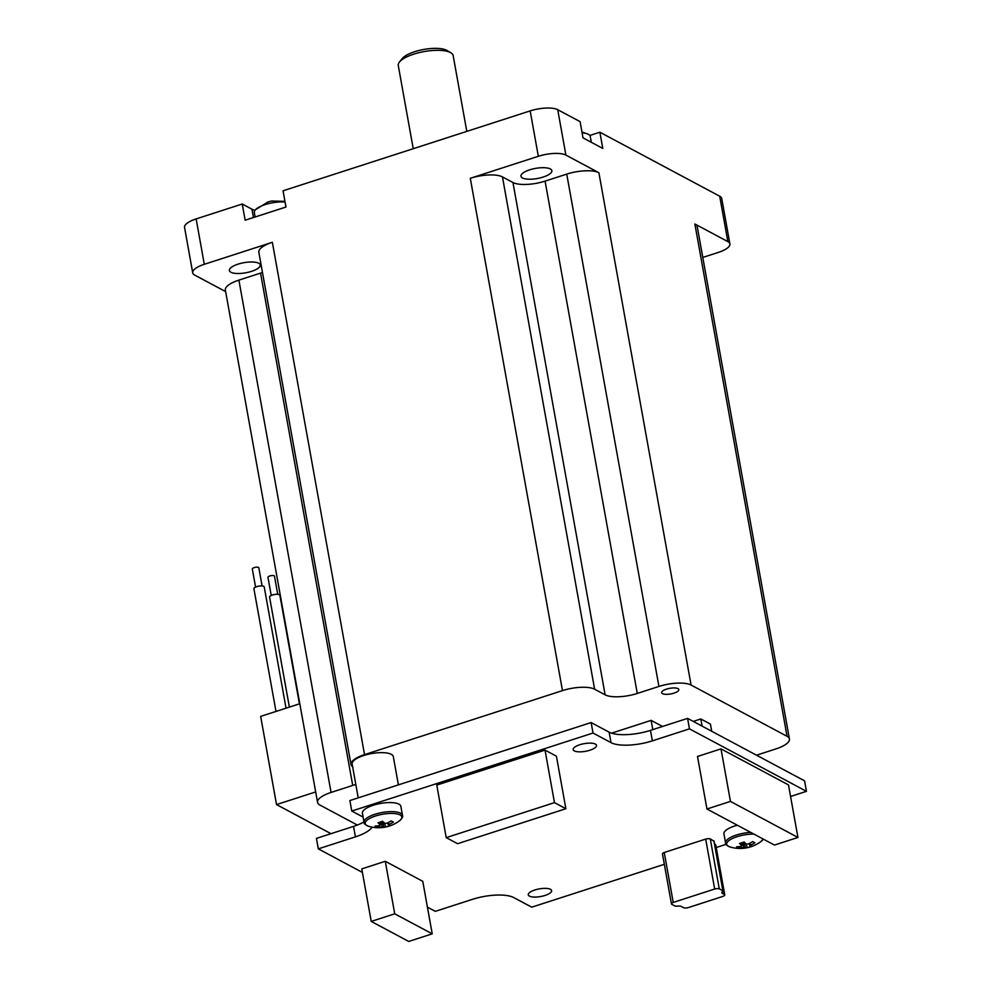 <?xml version="1.0" encoding="UTF-8"?>
<svg xmlns="http://www.w3.org/2000/svg" width="991" height="991" viewBox="0 0 991 991"><rect width="100%" height="100%" fill="white"/><g stroke="black" fill="none" stroke-linecap="round" stroke-linejoin="round"><path stroke-width="1.49" d="M255.133 216.992L254.328 212.557A19.523 6.392 -10.2 0 1 255.653 209.572A19.523 6.392 -10.2 0 1 265.142 204.604A19.523 6.392 -10.2 0 1 285.074 202.065M582.089 132.831A19.523 6.392 -10.2 0 1 587.973 134.119A19.523 6.392 -10.2 0 1 588.369 134.305A19.523 6.392 -10.2 0 1 590.264 136.448L591.317 142.295M398.394 784.872L393.316 756.616A20.922 6.85 169.8 0 0 391.284 754.324A20.922 6.85 169.8 0 0 367.525 754.436A20.922 6.85 169.8 0 0 352.139 764.036L358.222 797.866M271.237 595.48L267.966 577.332A3.307 1.078 -10.2 0 1 270.407 575.808A3.307 1.078 -10.2 0 1 274.173 575.796A3.307 1.078 -10.2 0 1 274.482 576.155L277.753 594.303M289.372 707.103L269.577 597.127A5.228 1.709 -10.2 0 1 273.429 594.724A5.228 1.709 -10.2 0 1 279.363 594.699A5.228 1.709 -10.2 0 1 279.871 595.269L299.418 703.858M550.327 168.953A15.695 5.128 169.8 0 0 532.501 169.04A15.695 5.128 169.8 0 0 520.969 176.237A15.695 5.128 169.8 0 0 522.492 177.959A15.695 5.128 169.8 0 0 540.318 177.872A15.695 5.128 169.8 0 0 551.851 170.675A15.695 5.128 169.8 0 0 550.327 168.953M238.063 264.139A15.695 5.128 -10.2 0 1 260.249 264.969A15.695 5.128 -10.2 0 1 251.553 271.348A15.695 5.128 -10.2 0 1 229.367 270.518A15.695 5.128 -10.2 0 1 238.063 264.139M413.235 148.7L398.271 65.505A27.897 9.13 -10.2 0 1 399.41 62.086A27.897 9.13 -10.2 0 1 413.718 54.158A27.897 9.13 -10.2 0 1 450.459 52.56A27.897 9.13 -10.2 0 1 450.917 52.82A27.897 9.13 -10.2 0 1 453.172 55.632L466.798 131.382M399.41 62.086L402.111 58.655A24.403 7.99 -10.2 0 1 423.256 49.55A24.403 7.99 -10.2 0 1 446.792 50.318A24.403 7.99 -10.2 0 1 447.176 50.553L450.917 52.82M662.496 693.638A8.721 2.849 -10.2 0 1 661.654 692.684A8.721 2.849 -10.2 0 1 668.058 688.683A8.721 2.849 -10.2 0 1 677.955 688.634A8.721 2.849 -10.2 0 1 678.81 689.6A8.721 2.849 -10.2 0 1 672.393 693.589A8.721 2.849 -10.2 0 1 662.496 693.638M275.994 711.427L253.919 588.753A5.228 1.709 -10.2 0 1 257.771 586.362A5.228 1.709 -10.2 0 1 263.705 586.338A5.228 1.709 -10.2 0 1 264.213 586.907L286.04 708.181M255.579 587.118L252.309 568.958A3.307 1.078 -10.2 0 1 254.749 567.447A3.307 1.078 -10.2 0 1 258.515 567.422A3.307 1.078 -10.2 0 1 258.824 567.793L262.095 585.941M756.517 755.192L775.903 748.923A24.403 7.99 169.8 0 0 789.431 738.989A24.403 7.99 169.8 0 0 787.065 736.313L691.074 685.041A24.403 7.99 169.8 0 0 658.928 686.441L637.275 693.44A24.403 7.99 -10.2 0 1 605.129 694.827L594.625 689.216A24.403 7.99 169.8 0 0 562.479 690.616L364.527 754.622A24.403 7.99 169.8 0 0 351.012 764.557A24.403 7.99 169.8 0 0 352.635 766.774M355.794 784.352A24.403 7.99 -10.2 0 1 352.722 785.442L331.068 792.441A24.403 7.99 169.8 0 0 317.554 802.376A24.403 7.99 169.8 0 0 319.92 805.051L357.342 825.045M787.065 736.313L694.877 223.991A24.403 7.99 -10.2 0 1 697.255 226.666L789.431 738.989M694.877 223.991L727.877 241.618L719.701 196.218L599.877 132.212L602.788 148.427L582.993 137.848L580.069 121.633L557.722 109.704A20.922 6.85 169.8 0 0 530.173 110.893L283.042 190.805L285.965 207.02L245.136 220.213L242.225 204.01L196.131 218.912A20.922 6.85 169.8 0 0 184.549 227.422L192.712 272.81A20.922 6.85 169.8 0 0 194.744 275.114L225.651 291.614M557.722 109.704L565.898 155.091L598.886 172.719L691.074 685.041M658.928 686.441L566.741 174.119A24.403 7.99 -10.2 0 1 598.886 172.719M566.741 174.119L545.087 181.118A24.403 7.99 -10.2 0 1 512.942 182.505L502.449 176.906L594.625 689.216M562.479 690.616L470.291 178.293A24.403 7.99 -10.2 0 1 502.449 176.906M470.291 178.293L538.336 156.293L530.173 110.893M351.012 764.557L258.824 252.234A24.403 7.99 -10.2 0 1 272.352 242.299L204.307 264.3A20.922 6.85 169.8 0 0 192.712 272.81M317.554 802.376L225.366 290.053A24.403 7.99 -10.2 0 1 238.893 280.119L260.546 273.12A24.403 7.99 169.8 0 0 262.466 272.463M727.877 241.618A20.922 6.85 169.8 0 1 729.909 243.91A20.922 6.85 169.8 0 1 718.314 252.42L702.792 257.437M330.982 833.679L276.526 804.581L260.658 716.394L299.802 703.734M276.526 804.581L315.671 791.933M599.877 132.212L589.818 135.47M729.909 243.91L721.733 198.51A20.922 6.85 169.8 0 0 719.701 196.218M255.021 210.303A23.016 7.532 -10.2 0 1 251.962 209.212L242.225 204.01M565.898 155.091A20.922 6.85 169.8 0 0 538.336 156.293M268.189 201.904L268.053 201.941A30.82 11.149 -107.9 0 1 268.189 201.904L271.683 201.012L284.95 201.359M545.05 895.443A11.867 3.877 -10.2 0 1 528.265 894.823A11.867 3.877 -10.2 0 1 534.843 889.992A11.867 3.877 -10.2 0 1 551.615 890.612A11.867 3.877 -10.2 0 1 545.05 895.443M589.93 750.212A11.867 3.877 -10.2 0 1 573.157 749.592A11.867 3.877 -10.2 0 1 579.723 744.761A11.867 3.877 -10.2 0 1 596.508 745.381A11.867 3.877 -10.2 0 1 589.93 750.212M714.598 844.121L715.576 844.642A4.187 1.375 169.8 0 1 715.75 844.939L724.743 894.873A4.187 1.375 169.8 0 1 722.972 896.372L688.336 907.583A4.187 1.375 -10.2 0 1 683.74 907.781L681.907 906.802A5.748 1.883 -10.2 0 0 677.225 906.158L675.243 906.158L671.638 904.226A4.187 1.375 169.8 0 1 671.464 903.941A4.187 1.375 169.8 0 1 673.236 902.429L714.672 889.026L705.691 839.092L664.243 852.495A4.187 1.375 169.8 0 0 662.483 854.007L671.464 903.941M697.503 756.48L721.002 748.874L788.489 784.922L797.941 837.457L774.442 845.063L706.955 809.003L697.503 756.48M713.966 841.235L710.287 838.894A4.187 1.375 169.8 0 0 705.691 839.092M446.223 837.63L436.771 785.095L545.025 750.1L556.422 756.183L565.873 808.718L457.619 843.713L446.223 837.63L554.477 802.623L565.873 808.718M361.777 868.896L385.276 861.29L422.773 881.321L432.225 933.844L408.726 941.45L371.229 921.419L361.777 868.896M790.57 796.479L806.451 791.338L689.463 728.856L652.351 740.859A31.378 10.269 -10.2 0 1 611.026 742.643L593.027 733.03L351.768 811.047L363.115 817.092M372.096 827.138A31.378 10.269 -10.2 0 1 355.435 836.862L318.322 848.866L362.409 872.414M427.418 907.137L435.309 911.348L472.422 899.345A31.378 10.269 -10.2 0 1 513.747 897.561L531.746 907.174L664.329 864.301M716.22 847.528L726.081 844.332M721.002 748.874L730.454 801.409L797.941 837.457M706.955 809.003L730.454 801.409M664.243 852.495L673.236 902.429M545.025 750.1L554.477 802.623M385.276 861.29L394.728 913.826L432.225 933.844M371.229 921.419L394.728 913.826M611.026 742.643L609.131 732.163L591.131 722.55L593.027 733.03M609.131 732.163A31.378 10.269 169.8 0 0 650.468 730.367L652.351 740.859M689.463 728.856L687.581 718.376L650.468 730.367M806.451 791.338L804.568 780.858L687.581 718.376M318.322 848.866L316.426 838.386L353.552 826.383A31.378 10.269 169.8 0 0 363.982 821.935M351.768 811.047L349.885 800.555L591.131 722.55M724.743 894.873A4.187 1.375 169.8 0 0 724.57 894.576L715.576 844.642M710.287 838.894L719.268 888.828A4.187 1.375 169.8 0 0 714.672 889.026M528.513 905.44L513.338 897.351M722.377 891.566L722.736 893.597L724.57 894.576M719.268 888.828L722.873 890.748L713.879 840.814M702.111 726.13L700.823 718.971L710.423 724.099L711.711 731.259M700.823 718.971L693.279 721.411M662.545 726.465L651.137 720.37L652.796 729.624M651.137 720.37L611.558 733.167M722.736 893.597A7.606 2.49 -10.2 0 1 721.882 892.705A7.606 2.49 -10.2 0 1 722.377 891.553L722.873 890.748M754.027 834.149A18.643 6.107 169.8 0 0 737.019 836.701A18.643 6.107 169.8 0 0 728.496 846.339A18.643 6.107 169.8 0 0 730.268 847.045A34.871 34.871 0 0 0 761.001 841.508A18.643 6.107 169.8 0 0 763.206 839.055M737.304 825.218A19.523 6.392 169.8 0 0 734.752 825.974A19.523 6.392 169.8 0 0 723.925 833.914L725.561 842.969C725.338 844.344 726.898 845.695 730.268 847.045M744.154 842.028L745.294 847.367A4.707 1.536 169.8 0 1 743.51 847.441A34.772 30.349 -61.9 0 1 738.753 848.011A34.19 16.054 -79.7 0 1 737.626 847.503A34.19 16.054 -79.7 0 1 736.536 846.822A34.772 30.349 118.1 0 0 741.293 846.264A4.707 1.536 169.8 0 1 741.912 845.558A34.772 12.573 72.1 0 1 739.521 843.452A34.19 21.728 -36.5 0 0 744.092 841.966A34.772 12.573 -107.9 0 0 746.483 844.084A4.707 1.536 169.8 0 1 748.279 843.998A34.772 30.349 118.1 0 0 752.702 841.594A34.19 6.07 47 0 0 753.866 842.263A34.19 6.07 47 0 0 754.919 842.784A34.772 30.349 -61.9 0 1 750.497 845.187A4.707 1.536 169.8 0 1 749.877 845.893L749.357 843.49M745.294 847.367A34.772 12.573 72.1 0 0 747.363 847.639A34.19 31.712 56 0 0 751.934 846.153A34.772 12.573 -107.9 0 1 749.877 845.893M743.51 847.441L743.027 842.362M738.753 848.011L739.113 846.611M749.964 843.18L750.497 845.187M741.912 845.558L741.528 842.87M747.363 847.639L745.889 843.601M366.98 825.627A18.643 6.107 169.8 0 0 368.751 826.333A34.871 34.871 0 0 0 399.472 820.808A18.643 6.107 169.8 0 0 400.067 814.936A18.643 6.107 169.8 0 0 375.502 816.002A18.643 6.107 169.8 0 0 366.98 825.627M364.044 822.257A19.523 6.392 169.8 0 1 374.858 814.317A19.523 6.392 169.8 0 1 402.47 815.345L400.847 806.29A19.523 6.392 169.8 0 0 373.223 805.262A19.523 6.392 169.8 0 0 362.409 813.202L364.044 822.257C363.808 823.632 365.382 824.983 368.751 826.333M382.625 821.316L383.777 826.655A4.707 1.536 169.8 0 1 381.993 826.742A34.772 30.349 -61.9 0 1 377.237 827.299A34.19 16.054 -79.7 0 1 376.097 826.804A34.19 16.054 -79.7 0 1 375.019 826.11A34.772 30.349 118.1 0 0 379.776 825.553A4.707 1.536 169.8 0 1 380.395 824.846A34.772 12.573 72.1 0 1 378.005 822.741A34.19 21.728 -36.5 0 0 382.576 821.254A34.772 12.573 -107.9 0 0 384.966 823.372A4.707 1.536 169.8 0 1 386.763 823.286A34.772 30.349 118.1 0 0 391.172 820.882A34.19 6.07 47 0 0 392.337 821.551A34.19 6.07 47 0 0 393.402 822.072A34.772 30.349 -61.9 0 1 388.98 824.475A4.707 1.536 169.8 0 1 388.361 825.181L387.84 822.778M383.777 826.655A34.772 12.573 72.1 0 0 385.833 826.928A34.19 31.712 56 0 0 390.417 825.441A34.772 12.573 -107.9 0 1 388.361 825.181M381.993 826.742L381.498 821.663M377.237 827.299L377.596 825.899M388.447 822.468L388.98 824.475M380.395 824.846L379.999 822.158M385.833 826.928L384.359 822.902M265.142 204.604A30.82 11.149 -107.9 0 1 268.053 201.941L255.653 209.572M637.275 693.44L545.087 181.118M605.129 694.827L512.942 182.505M272.352 242.299L364.527 754.622M196.131 218.912L204.307 264.3M260.546 273.12L352.722 785.442M238.893 280.119L331.068 792.441M251.962 209.212L253.461 217.524M355.435 836.862L353.552 826.383M750.732 832.403A19.523 6.392 169.8 0 0 736.375 835.029A19.523 6.392 169.8 0 0 725.561 842.969M581.952 132.051L587.973 134.119M714.04 841.012L723.021 890.946M763.318 839.117L761.001 841.508M402.47 815.345C403.164 816.547 402.16 818.368 399.472 820.808"/></g></svg>
